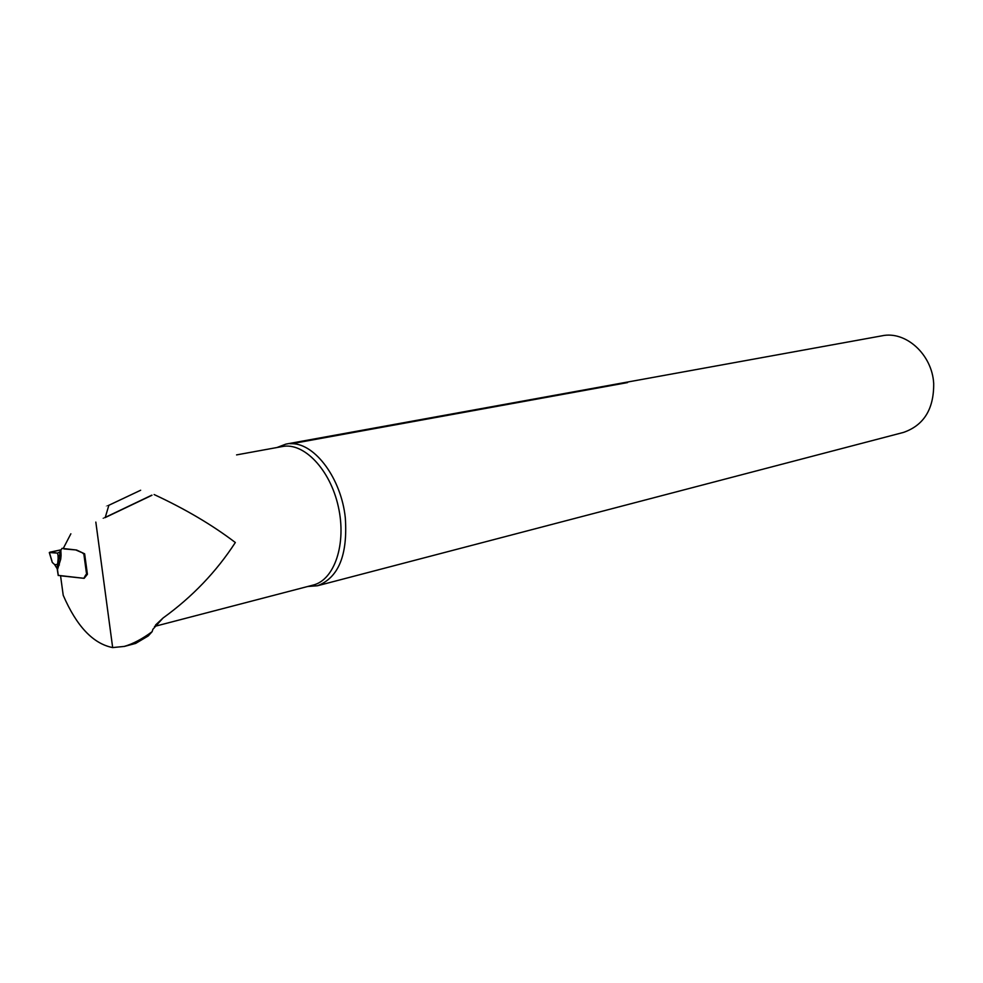 <?xml version="1.0" encoding="UTF-8"?>
<svg xmlns="http://www.w3.org/2000/svg" width="983" height="983" viewBox="0 0 983 983"><rect width="100%" height="100%" fill="white"/><g stroke="black" fill="none" stroke-linecap="round" stroke-linejoin="round"><path stroke-width="1.47" d="M151.972 495.26L105.193 517.574C101.581 519.27 101.581 519.233 105.218 517.476M105.218 517.402L151.837 495.149M124.202 646.47L135.666 643.41L148.261 635.927L152.119 631.676C142.216 639.011 132.902 643.939 124.19 646.433L112.664 647.576C93.115 643.718 76.637 626.282 63.219 595.293L60.553 575.792L84.157 578.336L87.413 574.293L84.636 553.81L76.514 550.001L63.87 548.907L63.514 547.961L70.862 533.806M152.119 631.676L152.893 629.292L162.994 618.061L155.56 625.004M154.122 494.547C185.296 509.034 212.365 525.02 235.33 542.518C216.383 571.725 192.275 596.914 162.994 618.061M276.96 447.523L285.893 444.107L881.911 335.83C905.65 330.571 932.142 354.384 933.69 383.481C933.961 409.002 923.885 425.32 903.463 432.422L317.484 585.757L307.765 586.482M627.547 382.584L291.853 443.677C315.26 443.603 341.285 478.832 345.303 517.758C347.835 555.039 338.557 577.709 317.484 585.757M285.893 444.107L626.957 382.387M291.853 443.677L289.85 443.677M108.818 505.348C105.476 506.909 105.476 506.896 108.806 505.299L140.655 490.247M87.401 574.195L85.804 574.785L83.862 578.299L58.206 575.362M84.341 553.675L75.777 549.939L62.015 548.354L60.835 550.234L61.069 555.37L59.852 555.112L59.717 552.077L60.835 550.234M59.373 564.992L57.886 564.009L59.226 558.172L60.725 559.155L57.456 569.735M57.505 569.735L58.304 575.546M57.432 553.085L49.961 552.176L60.995 549.829L49.297 552.532L57.53 553.097L59.717 552.077M51.89 560.851L49.396 552.544M57.53 553.097L58.022 555.481L59.852 555.112L59.226 558.172L58.157 558.381L58.022 555.481M57.075 564.475L54.79 564.709L57.235 568.715L58.157 558.381M57.247 568.776L57.555 563.505M52.394 562.534L54.79 564.709M154.515 626.429L313.233 585.057C334.576 579.859 346.729 543.66 338.324 506.663C330.214 469.591 303.845 442.08 282.342 446.54L276.997 447.498M95.83 522.096L112.664 647.576M86.578 574.207L83.801 553.675M61.069 555.37L60.725 559.155M63.6 548.207L62.642 548.403M83.702 553.368L83.014 553.515M85.804 574.785L87.278 574.453M236.571 454.896L282.342 446.54M313.233 585.057L308.011 586.507M105.206 517.574L108.855 505.287M52.259 562.362L49.297 552.532M58.23 575.534L57.174 568.727L54.63 564.635"/></g></svg>
